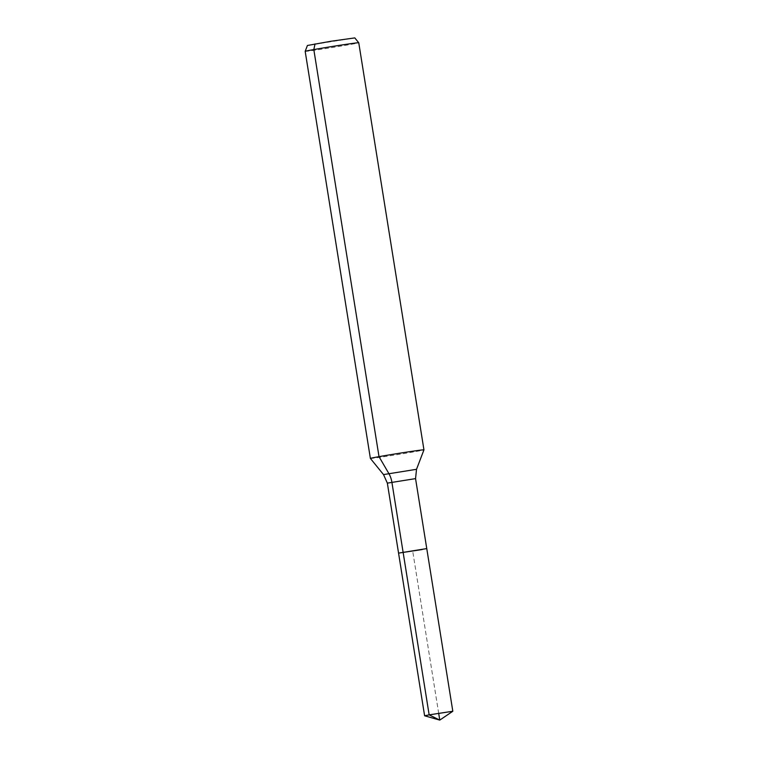 <?xml version="1.0" encoding="UTF-8"?>
<svg xmlns="http://www.w3.org/2000/svg" width="758" height="758" viewBox="0 0 758 758"><rect width="100%" height="100%" fill="white"/><g stroke="black" fill="none" stroke-linecap="round" stroke-linejoin="round"><path stroke-width="0.57" stroke-dasharray="3.79 2.84" d="M307.416 45.489L354.791 37.9M305.18 51.345A27.127 0.521 170.9 0 0 321.25 49.251A27.127 0.521 170.9 0 0 350.12 44.532A27.127 0.521 170.9 0 0 358.752 42.761M370.387 458.429A27.127 0.521 170.9 0 0 386.589 456.316A27.127 0.521 170.9 0 0 415.327 451.616A27.127 0.521 170.9 0 0 423.949 449.854M398.556 553.113L426.763 548.593M424.622 715.789L452.81 711.279M439.763 720.1L412.655 550.858L403.095 552.184L412.655 550.858L438.674 713.25M383.52 474.593L416.521 469.306M387.347 483.13L415.555 478.62"/><path stroke-width="1.14" d="M422.225 549.531L398.556 553.113L422.225 549.531M423.949 449.845L358.752 42.761A27.127 0.521 170.9 0 0 358.742 42.761L354.791 37.9L331.028 41.245L307.416 45.489L305.18 51.336A27.127 0.521 170.9 0 0 305.18 51.345L370.387 458.429A27.127 0.521 170.9 0 1 397.088 453.625A27.127 0.521 170.9 0 1 423.949 449.845A27.127 0.521 170.9 0 1 423.949 449.854L416.521 469.306L383.52 474.593L370.387 458.429M358.742 42.761A27.127 0.521 170.9 0 0 331.881 46.541A27.127 0.521 170.9 0 0 305.18 51.336M416.521 469.306L415.555 478.62L426.763 548.593L398.556 553.113L424.613 715.779L429.151 714.851L439.763 720.1L452.82 711.26L429.151 714.851L403.095 552.184L429.151 714.851L439.763 720.1L438.674 713.25M315.044 43.926L313.812 49.573L379.009 456.657L388.835 473.504A18.088 12.213 -100.1 0 1 391.886 482.202L403.095 552.184M415.555 478.62L387.347 483.13L398.556 553.113M383.52 474.593L387.347 483.13M439.763 720.1L424.622 715.789M426.763 548.593L452.82 711.26"/></g></svg>
